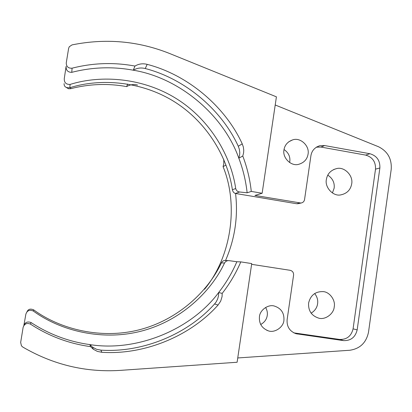 <?xml version="1.0" encoding="UTF-8"?>
<svg xmlns="http://www.w3.org/2000/svg" width="412" height="412" viewBox="0 0 412 412"><rect width="100%" height="100%" fill="white"/><g stroke="black" fill="none" stroke-linecap="round" stroke-linejoin="round"><path stroke-width="0.62" d="M204.543 289.265C231.287 256.856 238.903 205.207 223.067 166.639L223.798 163.847L223.757 159.454M222.202 293.375C229.778 283.652 235.978 273.156 240.799 261.883L236.854 261.738C232.136 272.77 226.064 283.034 218.648 292.546L222.202 293.375L222.058 296.666L220.683 301.151L218.061 305.04L214.59 303.953L216.192 301.888L217.675 298.937L218.504 295.764L218.648 292.546C191.328 329.466 136.949 352.157 89.837 344.597C68.711 341.666 49.126 334.323 31.085 322.56L30.457 324.11C48.915 336.141 68.948 343.649 90.552 346.636L93.287 349.232L92.509 347.136L96.506 349.263L100.883 350.138C142.614 352.95 187.671 334.178 214.59 303.953M238.285 146.255C221.599 109.716 184.957 78.759 145.245 68.531C140.981 67.455 136.995 68.011 133.282 70.205L134.956 66.064C113.939 62.155 92.978 62.866 72.074 68.191L71.77 72.337C92.211 67.11 112.718 66.399 133.282 70.205C179.426 77.755 223.628 115.128 238.816 158.167L239.609 155.113L239.774 152.543L239.357 149.309L238.285 146.255L242.235 143.855L243.338 146.981L243.76 150.287L243.59 152.909L242.781 156.03C247.128 167.478 249.966 179.277 251.284 191.42L262.14 193.254L254.951 195.442L300.987 203.049C302.995 202.658 304.185 201.499 304.556 199.557L310.916 155.715C311.745 150.751 314.691 147.419 319.764 145.719L324.641 145.565L369.899 153.722C376.826 155.777 380.147 160.525 379.874 167.978L357.173 329.873C355.36 337.248 350.818 340.827 343.541 340.616L296.012 333.725C289.605 331.243 286.644 326.556 287.123 319.676L293.591 275.108C293.694 272.553 292.551 270.957 290.156 270.308L251.614 264.329M283.971 149.865C282.261 157.935 291.341 166.685 298.736 164.3C304.077 162.699 307.187 159.32 308.068 154.155C309.773 145.755 300.183 136.933 292.51 139.941C287.602 141.754 284.759 145.065 283.971 149.865M289.615 162.524L289.796 161.555C290.378 156.612 288.452 152.605 284.028 149.525M308.598 303.036C308.171 310.741 311.544 315.783 318.728 318.152C325.063 320.17 333.823 313.908 334.225 306.863C335.708 300.297 329.672 291.948 323.219 291.614C315.427 291.377 310.555 295.183 308.598 303.036M311.106 313.182C314.881 310.849 317.044 307.707 317.595 303.752C318.141 300.152 317.158 296.738 314.65 293.504M326.366 179.488C324.615 187.481 333.282 196.57 340.636 194.917C346.889 193.625 350.571 189.947 351.688 183.886C353.439 175.543 344.252 166.371 336.594 168.601C330.769 170.177 327.36 173.807 326.366 179.488M332.422 192.95L334.147 188.155C334.755 182.727 332.628 178.381 327.777 175.126M259.442 316.725C258.927 323.554 261.862 328.246 268.243 330.805C274.382 333.287 283.492 327.36 283.93 320.284C284.337 312.976 281.102 308.217 274.232 306.008C268.212 304.144 259.854 310.056 259.442 316.725M260.693 324.502C264.494 322.364 266.677 319.357 267.244 315.474C267.671 312.811 267.131 310.138 265.616 307.46M223.067 166.639L225.992 165.063M137.562 85.047C133.668 84.079 130.032 84.599 126.644 86.608L127.689 84.022M126.644 86.608C107.877 83.198 89.188 83.904 70.57 88.724L68.51 88.74L66.461 87.55M100.883 350.138L101.852 352.296C144.524 355.154 190.571 335.94 218.061 305.04M101.852 352.296L97.371 351.405L93.287 349.232M30.457 324.11C26.914 322.673 24.473 323.744 23.129 327.334L20.662 342.46L21.455 345.843L22.794 347.064C53.21 364.785 85.681 372.561 120.206 370.383L237.111 362.251L251.722 263.582L240.799 261.883M236.854 261.738L228.99 260.642C227.079 260.497 225.591 261.296 224.519 263.021C210.923 291.959 180.755 320.819 141.486 331.073C102.222 341.352 60.312 330.8 33.238 310.978C29.437 309.515 26.976 310.617 25.843 314.284L23.855 325.49M224.519 263.021L221.404 262.877C208.05 291.274 178.432 319.578 139.9 329.626C101.373 339.694 60.27 329.332 33.727 309.896L33.238 310.978M92.509 347.136L89.837 344.597L90.552 346.636M23.917 325.403C25.23 322.205 27.619 321.257 31.085 322.56M134.956 66.064C138.751 63.829 142.825 63.257 147.182 64.365L145.245 68.531M242.235 143.855C225.194 106.517 187.769 74.855 147.182 64.365M72.074 68.191C68.325 68.418 66.383 66.682 66.239 62.99L68.608 48.436L69.267 46.757L72.012 44.898C105.668 38.105 138.211 40.973 169.636 53.509L276.416 96.835L262.14 193.254M275.211 104.988L378.437 146.708C387.651 151.286 391.91 158.826 391.215 169.332L368.508 332.19C366.268 342.702 360.042 348.722 349.834 350.252L237.745 357.956M71.77 72.337C67.831 72.301 65.941 70.308 66.1 66.358L64.272 78.594C64.138 82.58 66.069 84.527 70.066 84.439L69.844 87.715C100.683 78.023 142.068 81.118 175.162 102.233C208.271 123.337 227.975 158.785 232.383 189.762L235.695 188.516C236.261 190.596 237.564 191.75 239.619 191.987L247.138 192.795L251.284 191.42M70.066 84.439C101.507 74.577 143.685 77.765 177.397 99.302C211.129 120.824 231.199 156.951 235.695 188.516M69.844 87.715C65.915 88.05 64.004 86.685 64.102 83.631M225.529 260.533C234.886 239.042 238.234 216.691 235.571 193.475L235.443 193.444C233.908 193.063 232.893 191.832 232.383 189.762M221.404 262.877C222.398 261.182 223.634 260.394 225.112 260.518L228.99 260.642M26.919 311.977C28.109 309.124 30.375 308.428 33.727 309.896M242.781 156.03L238.816 158.167C243.07 169.363 245.846 180.909 247.138 192.795M293.808 332.875L339.617 339.442C346.801 339.653 351.287 336.12 353.079 328.848L375.512 169.157C375.785 161.813 372.505 157.127 365.671 155.097L320.994 147.069L316.364 147.177M298.489 203.59L296.609 203.734L235.571 193.475M70.663 87.473L70.57 88.724M324.641 145.565L320.994 147.069M365.671 155.097L369.899 153.722M379.874 167.978L375.512 169.157M353.079 328.848L357.173 329.873M294.137 332.932L297.454 334.024M343.541 340.616L339.617 339.442M296.609 203.734L299.941 203.013M239.619 191.987L235.443 193.444M268.243 330.805L266.765 330.275M336.594 168.601L333.725 169.497M292.51 139.941L288.755 141.79M319.764 145.719L316.524 147.079M297.644 203.77L300.987 203.049"/></g></svg>
